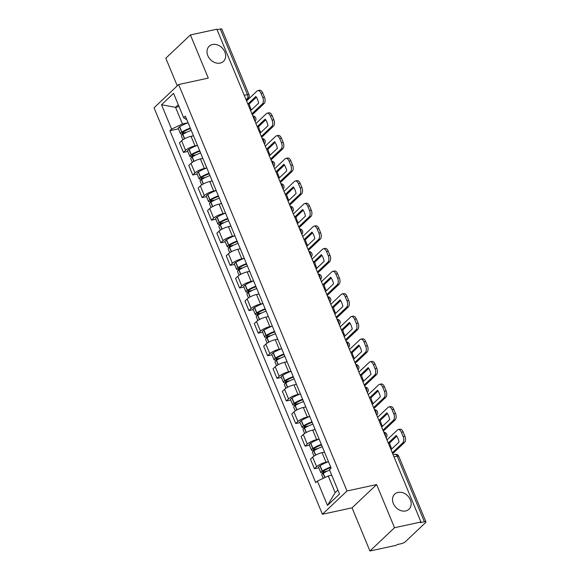 <?xml version="1.0" encoding="UTF-8"?>
<svg xmlns="http://www.w3.org/2000/svg" width="580" height="580" viewBox="0 0 580 580"><rect width="100%" height="100%" fill="white"/><g stroke="black" fill="none" stroke-linecap="round" stroke-linejoin="round"><path stroke-width="0.87" d="M398.003 492.405A10.404 8.265 -133.4 0 1 409.284 497.821A10.404 8.265 -133.4 0 1 408.994 509.233A10.404 8.265 -133.4 0 1 405.681 510.944A10.404 8.265 -133.4 0 1 394.4 505.535A10.404 8.265 -133.4 0 1 394.69 494.124A10.404 8.265 -133.4 0 1 398.003 492.405M212.483 44.522A10.404 8.265 -133.4 0 1 223.764 49.938A10.404 8.265 -133.4 0 1 223.474 61.349A10.404 8.265 -133.4 0 1 220.161 63.068A10.404 8.265 -133.4 0 1 208.88 57.652A10.404 8.265 -133.4 0 1 209.177 46.24A10.404 8.265 -133.4 0 1 212.483 44.522M369.931 551L394.523 527.727L420.978 522L216.862 29.21L190.407 34.938L208.285 78.104L178.64 84.528L154.048 107.8L322.407 514.25L352.053 507.834L369.931 551L396.387 545.273L397.104 544.591L401.229 543.699A3.248 0.855 157.5 0 0 405.318 541.771L425.611 522.565A3.248 0.855 157.5 0 0 425.952 521.899A3.248 0.855 157.5 0 0 424.386 521.783L397.206 456.17A3.248 1.776 -102.2 0 0 395.082 454.35L393.131 454.771M190.407 34.938L165.815 58.217L177.255 85.833M394.523 527.727L376.645 484.561L347 490.977L178.64 84.528M420.978 522L420.261 522.674L424.386 521.783M217.058 29.696L220.262 29A3.248 0.855 -22.5 0 1 221.835 29.116L249.016 94.728A3.248 0.855 157.5 0 0 247.442 94.62L220.262 29M193.488 135.785L191.037 136.315A7.475 1.972 157.5 0 0 181.62 140.766L179.438 142.832L183.396 152.395L185.585 150.321A7.475 1.972 -22.5 0 1 194.996 145.877L197.446 145.348A12.354 3.255 -22.5 0 0 189.087 149.364L188.928 149.466A4.104 1.08 -22.5 0 0 187.594 150.988L189.783 156.281A4.104 1.08 157.5 0 0 191.762 156.419L193.966 155.947M187.782 151.445L183.396 152.395M202.848 158.383L200.397 158.913A7.475 1.972 157.5 0 0 190.987 163.357L188.797 165.43L192.756 174.986L194.945 172.92A7.475 1.972 -22.5 0 1 204.356 168.475L206.806 167.946A12.354 3.255 -22.5 0 0 198.447 171.963L198.287 172.064A4.104 1.08 -22.5 0 0 196.954 173.587L199.143 178.872A4.104 1.08 157.5 0 0 201.122 179.017L203.326 178.546M197.142 174.043L192.756 174.986M212.207 180.982L209.757 181.511A7.475 1.972 157.5 0 0 200.346 185.955L198.157 188.029L202.115 197.584L204.305 195.518A7.475 1.972 -22.5 0 1 213.715 191.074L216.166 190.544M206.502 196.635L202.115 197.584M221.567 203.58L219.117 204.109A7.475 1.972 157.5 0 0 209.706 208.554L207.517 210.62L211.475 220.182L213.665 218.116A7.475 1.972 -22.5 0 1 223.075 213.672L225.526 213.136M215.862 219.233L211.475 220.182M230.927 226.178L228.476 226.707A7.475 1.972 157.5 0 0 219.066 231.152L216.876 233.218L220.835 242.781L223.024 240.707A7.475 1.972 -22.5 0 1 232.435 236.263L234.886 235.734M225.221 241.831L220.835 242.781M240.287 248.769L237.836 249.298A7.475 1.972 157.5 0 0 228.426 253.75L226.236 255.816L230.195 265.379L232.384 263.305A7.475 1.972 -22.5 0 1 241.795 258.861L244.245 258.332M234.581 264.429L230.195 265.379M249.646 271.368L247.196 271.897A7.475 1.972 157.5 0 0 237.786 276.341L235.596 278.414L239.554 287.977L241.744 285.904A7.475 1.972 -22.5 0 1 251.155 281.459L253.605 280.93A12.354 3.255 -22.5 0 0 245.253 284.947L245.086 285.048A4.104 1.08 -22.5 0 0 243.752 286.571L245.942 291.856A4.104 1.08 157.5 0 0 247.928 292.001L250.125 291.53M243.941 287.027L239.554 287.977M259.006 293.966L256.556 294.495A7.475 1.972 157.5 0 0 247.145 298.939L244.956 301.013L248.914 310.568L251.104 308.502A7.475 1.972 -22.5 0 1 260.514 304.058L262.965 303.529M253.3 309.618L248.914 310.568M268.366 316.564L265.915 317.093A7.475 1.972 157.5 0 0 256.505 321.537L254.315 323.604L258.274 333.166L260.464 331.1A7.475 1.972 -22.5 0 1 269.874 326.656L272.325 326.119M262.66 332.217L258.274 333.166M277.726 339.162L275.275 339.692A7.475 1.972 157.5 0 0 265.865 344.136L263.675 346.202L267.634 355.765L269.823 353.691A7.475 1.972 -22.5 0 1 279.234 349.247L281.684 348.718A12.354 3.255 -22.5 0 0 273.332 352.734L273.165 352.843A4.104 1.08 -22.5 0 0 271.832 354.365L274.021 359.651A4.104 1.08 157.5 0 0 276.007 359.796L278.204 359.317M272.02 354.815L267.634 355.765M287.086 361.753L284.635 362.29A7.475 1.972 157.5 0 0 275.224 366.734L273.035 368.8L276.993 378.363L279.183 376.289A7.475 1.972 -22.5 0 1 288.594 371.845L291.044 371.316M281.38 377.413L276.993 378.363M296.445 384.351L293.995 384.881A7.475 1.972 157.5 0 0 284.584 389.325L282.395 391.399L286.353 400.961L288.543 398.888A7.475 1.972 -22.5 0 1 297.953 394.443L300.404 393.914A12.354 3.255 -22.5 0 0 292.052 397.931L291.885 398.032A4.104 1.08 -22.5 0 0 290.551 399.555L292.74 404.847A4.104 1.08 157.5 0 0 294.727 404.985L296.924 404.514M290.739 400.012L286.353 400.961M305.805 406.95L303.355 407.479A7.475 1.972 157.5 0 0 293.944 411.923L291.755 413.997L295.713 423.552L297.902 421.486A7.475 1.972 -22.5 0 1 307.313 417.042L309.763 416.512A12.354 3.255 -22.5 0 0 301.411 420.529L301.245 420.63A4.104 1.08 -22.5 0 0 299.911 422.153L302.1 427.438A4.104 1.08 157.5 0 0 304.087 427.583L306.284 427.105M300.099 422.602L295.713 423.552M315.165 429.548L312.714 430.077A7.475 1.972 157.5 0 0 303.304 434.522L301.114 436.595L305.073 446.15L307.262 444.084A7.475 1.972 -22.5 0 1 316.673 439.64L319.123 439.103M309.459 445.201L305.073 446.15M324.524 452.146L322.074 452.675A7.475 1.972 157.5 0 0 312.663 457.12L310.474 459.186L314.433 468.749L316.622 466.683A7.475 1.972 -22.5 0 1 326.032 462.231L328.483 461.702A12.354 3.255 -22.5 0 0 320.131 465.718L319.964 465.827A4.104 1.08 -22.5 0 0 318.63 467.349L320.82 472.635A4.104 1.08 157.5 0 0 322.806 472.78L325.003 472.301M318.819 467.799L314.433 468.749M179.031 106.56L175.544 107.315L182.446 123.975L188.087 122.75M182.446 123.975L171.6 129.094L161.523 104.755L173.565 93.358L183.643 117.697L186.832 119.726M331.731 475.209L328.244 475.962L335.146 492.616L327.482 505.419L339.525 494.015L329.447 469.684L331.129 468.089L185.332 116.101L183.643 117.697M327.482 505.419L317.398 481.081L328.244 475.962M171.6 129.094L169.918 130.688L315.716 482.676L317.398 481.081M322.407 514.25L347 490.977M352.053 507.834L376.645 484.561M335.146 492.616L337.872 490.035M178.278 104.734L175.544 107.315L161.523 104.755M178.422 128.847L169.918 130.688M247.95 104.269L249.269 103.979L256.396 97.237M251.502 109.881A10.078 5.517 77.8 0 1 250.335 107.612A10.078 5.517 77.8 0 1 249.269 103.979M190.283 128.057A12.354 3.255 157.5 0 0 181.924 132.051L181.757 132.16A4.104 1.08 157.5 0 0 180.424 133.683A4.104 1.08 157.5 0 0 182.403 133.828L184.607 133.349M180.424 133.683L178.234 128.397A4.104 1.08 -22.5 0 1 179.568 126.875L179.727 126.766A12.354 3.255 -22.5 0 1 188.094 122.764M182.932 139.737L181.388 135.995A4.104 1.08 -22.5 0 1 182.715 134.48L182.881 134.371A12.354 3.255 -22.5 0 1 191.24 130.369M186.898 132.175L183.338 132.943A1.994 0.522 -22.5 0 1 182.374 132.871A1.994 0.522 -22.5 0 1 183.019 132.131L183.186 132.03A10.237 2.697 -22.5 0 1 190.501 128.579M192.509 136.003A12.354 3.255 -22.5 0 1 193.43 135.662M251.908 113.832L262.385 103.914A4.879 2.668 -102.2 0 0 262.74 97.534L264.465 97.157A4.879 2.668 77.8 0 1 264.118 103.544L252.286 114.738M246.573 100.942L257.049 91.024A4.879 2.668 -102.2 0 1 257.817 90.603A4.879 2.668 -102.2 0 1 261 93.337L262.74 97.534M257.817 90.603L259.543 90.226A4.879 2.668 77.8 0 1 262.726 92.959L261 93.337M264.465 97.157L262.726 92.959M247.863 104.052L255.867 96.476A10.078 5.517 -102.2 0 1 258.629 103.138L250.618 110.715M257.31 126.86L258.629 126.578L265.756 119.835M260.862 132.479A10.078 5.517 77.8 0 1 259.695 130.21A10.078 5.517 77.8 0 1 258.629 126.578M199.643 150.655A12.354 3.255 157.5 0 0 191.284 154.65L191.117 154.758A4.104 1.08 157.5 0 0 189.783 156.281M192.292 162.335L190.748 158.594A4.104 1.08 -22.5 0 1 192.074 157.071L192.241 156.97A12.354 3.255 -22.5 0 1 200.6 152.968M196.257 154.766L192.698 155.541A1.994 0.522 -22.5 0 1 191.733 155.469A1.994 0.522 -22.5 0 1 192.379 154.729L192.545 154.628A10.237 2.697 -22.5 0 1 199.861 151.177M201.869 158.594A12.354 3.255 -22.5 0 1 202.79 158.253M261.268 136.43L271.744 126.513A4.879 2.668 -102.2 0 0 272.1 120.132L273.825 119.755A4.879 2.668 77.8 0 1 273.477 126.135L261.645 137.337M255.932 123.533L266.409 113.622A4.879 2.668 -102.2 0 1 267.177 113.201A4.879 2.668 -102.2 0 1 270.36 115.927L272.1 120.132M267.177 113.201L268.902 112.825A4.879 2.668 77.8 0 1 272.085 115.558L270.36 115.927M273.825 119.755L272.085 115.558M257.223 126.65L265.227 119.074A10.078 5.517 -102.2 0 1 267.989 125.737L259.978 133.313M266.669 149.459L267.989 149.176L275.116 142.426M270.222 155.077A10.078 5.517 77.8 0 1 269.055 152.808A10.078 5.517 77.8 0 1 267.989 149.176M209.003 173.246A12.354 3.255 157.5 0 0 200.644 177.248L200.477 177.357A4.104 1.08 157.5 0 0 199.143 178.872M201.651 184.933L200.107 181.192A4.104 1.08 -22.5 0 1 201.434 179.669L201.601 179.568A12.354 3.255 -22.5 0 1 209.96 175.566M205.617 177.364L202.057 178.132A1.994 0.522 -22.5 0 1 201.093 178.067A1.994 0.522 -22.5 0 1 201.738 177.328L201.905 177.219A10.237 2.697 -22.5 0 1 209.22 173.775M211.229 181.192A12.354 3.255 -22.5 0 1 212.149 180.851M270.628 159.022L281.104 149.111A4.879 2.668 -102.2 0 0 281.459 142.731L283.185 142.354A4.879 2.668 77.8 0 1 282.837 148.734L271.005 159.928M265.292 146.131L275.768 136.22A4.879 2.668 -102.2 0 1 276.537 135.8A4.879 2.668 -102.2 0 1 279.719 138.526L281.459 142.731M276.537 135.8L278.262 135.423A4.879 2.668 77.8 0 1 281.445 138.156L279.719 138.526M283.185 142.354L281.445 138.156M266.582 149.249L274.587 141.665A10.078 5.517 -102.2 0 1 277.349 148.328L269.337 155.911M276.029 172.057L277.349 171.774L284.476 165.024M279.582 177.668A10.078 5.517 77.8 0 1 278.414 175.406A10.078 5.517 77.8 0 1 277.349 171.774M218.363 195.844A12.354 3.255 157.5 0 0 210.004 199.846L209.837 199.948A4.104 1.08 157.5 0 0 208.503 201.47A4.104 1.08 157.5 0 0 210.482 201.615L212.686 201.137M208.503 201.47L206.313 196.185A4.104 1.08 -22.5 0 1 207.647 194.662L207.814 194.561A12.354 3.255 -22.5 0 1 216.173 190.559M211.011 207.531L209.467 203.79A4.104 1.08 -22.5 0 1 210.794 202.268L210.96 202.159A12.354 3.255 -22.5 0 1 219.32 198.164M214.977 199.962L211.417 200.731A1.994 0.522 -22.5 0 1 210.453 200.665A1.994 0.522 -22.5 0 1 211.098 199.926L211.265 199.817A10.237 2.697 -22.5 0 1 218.58 196.374M220.588 203.79A12.354 3.255 -22.5 0 1 221.509 203.45M279.988 181.62L290.464 171.709A4.879 2.668 -102.2 0 0 290.819 165.322L292.545 164.952A4.879 2.668 77.8 0 1 292.197 171.332L280.365 182.526M274.652 168.729L285.128 158.811A4.879 2.668 -102.2 0 1 285.896 158.391A4.879 2.668 -102.2 0 1 289.079 161.124L290.819 165.322M285.896 158.391L287.622 158.021A4.879 2.668 77.8 0 1 290.805 160.747L289.079 161.124M292.545 164.952L290.805 160.747M275.942 171.847L283.946 164.263A10.078 5.517 -102.2 0 1 286.708 170.926L278.697 178.51M285.389 194.655L286.708 194.365L293.835 187.623M288.942 200.267A10.078 5.517 77.8 0 1 287.774 197.998A10.078 5.517 77.8 0 1 286.708 194.365M227.722 218.442A12.354 3.255 157.5 0 0 219.363 222.444L219.196 222.546A4.104 1.08 157.5 0 0 217.862 224.069A4.104 1.08 157.5 0 0 219.842 224.213L222.046 223.735M217.862 224.069L215.673 218.783A4.104 1.08 -22.5 0 1 217.007 217.261L217.174 217.152A12.354 3.255 -22.5 0 1 225.533 213.157M220.371 230.13L218.827 226.388A4.104 1.08 -22.5 0 1 220.154 224.866L220.32 224.757A12.354 3.255 -22.5 0 1 228.68 220.762M224.337 222.561L220.777 223.329A1.994 0.522 -22.5 0 1 219.813 223.264A1.994 0.522 -22.5 0 1 220.458 222.524L220.625 222.415A10.237 2.697 -22.5 0 1 227.94 218.964M229.948 226.388A12.354 3.255 -22.5 0 1 230.869 226.048M289.348 204.218L299.824 194.3A4.879 2.668 -102.2 0 0 300.179 187.92L301.904 187.55A4.879 2.668 77.8 0 1 301.556 193.93L289.724 205.124M284.012 191.327L294.488 181.409A4.879 2.668 -102.2 0 1 295.256 180.989A4.879 2.668 -102.2 0 1 298.439 183.722L300.179 187.92M295.256 180.989L296.982 180.619A4.879 2.668 77.8 0 1 300.164 183.345L298.439 183.722M301.904 187.55L300.164 183.345M285.302 194.438L293.306 186.862A10.078 5.517 -102.2 0 1 296.068 193.524L288.057 201.1M294.749 217.254L296.068 216.963L303.195 210.221M298.301 222.865A10.078 5.517 77.8 0 1 297.134 220.596A10.078 5.517 77.8 0 1 296.068 216.963M237.082 241.041A12.354 3.255 157.5 0 0 228.723 245.036L228.556 245.144A4.104 1.08 157.5 0 0 227.222 246.667A4.104 1.08 157.5 0 0 229.201 246.812L231.405 246.333M227.222 246.667L225.033 241.381A4.104 1.08 -22.5 0 1 226.367 239.859L226.533 239.75A12.354 3.255 -22.5 0 1 234.893 235.755M229.731 252.72L228.186 248.987A4.104 1.08 -22.5 0 1 229.513 247.464L229.68 247.356A12.354 3.255 -22.5 0 1 238.039 243.353M233.696 245.159L230.137 245.927A1.994 0.522 -22.5 0 1 229.173 245.855A1.994 0.522 -22.5 0 1 229.825 245.123L229.985 245.014A10.237 2.697 -22.5 0 1 237.3 241.563M239.308 248.987A12.354 3.255 -22.5 0 1 240.229 248.646M298.707 226.816L309.183 216.898A4.879 2.668 -102.2 0 0 309.539 210.518L311.264 210.141A4.879 2.668 77.8 0 1 310.916 216.529L299.084 227.722M293.371 213.926L303.848 204.008A4.879 2.668 -102.2 0 1 304.616 203.587A4.879 2.668 -102.2 0 1 307.799 206.32L309.539 210.518M304.616 203.587L306.341 203.21A4.879 2.668 77.8 0 1 309.524 205.944L307.799 206.32M311.264 210.141L309.524 205.944M294.662 217.036L302.666 209.46A10.078 5.517 -102.2 0 1 305.428 216.123L297.424 223.699M304.108 239.844L305.428 239.562L312.555 232.819M307.661 245.463A10.078 5.517 77.8 0 1 306.494 243.194A10.078 5.517 77.8 0 1 305.428 239.562M246.442 263.639A12.354 3.255 157.5 0 0 238.083 267.634L237.916 267.743A4.104 1.08 157.5 0 0 236.582 269.265A4.104 1.08 157.5 0 0 238.561 269.403L240.765 268.931M236.582 269.265L234.393 263.973A4.104 1.08 -22.5 0 1 235.726 262.457L235.893 262.349A12.354 3.255 -22.5 0 1 244.252 258.346M239.09 275.319L237.546 271.578A4.104 1.08 -22.5 0 1 238.873 270.055L239.04 269.954A12.354 3.255 -22.5 0 1 247.399 265.952M243.056 267.75L239.496 268.525A1.994 0.522 -22.5 0 1 238.532 268.453A1.994 0.522 -22.5 0 1 239.185 267.714L239.344 267.612A10.237 2.697 -22.5 0 1 246.66 264.161M248.668 271.578A12.354 3.255 -22.5 0 1 249.588 271.244M308.067 249.414L318.55 239.496A4.879 2.668 -102.2 0 0 318.899 233.117L320.624 232.739A4.879 2.668 77.8 0 1 320.276 239.119L308.444 250.321M302.731 236.517L313.207 226.606A4.879 2.668 -102.2 0 1 313.976 226.186A4.879 2.668 -102.2 0 1 317.159 228.911L318.899 233.117M313.976 226.186L315.701 225.808A4.879 2.668 77.8 0 1 318.884 228.542L317.159 228.911M320.624 232.739L318.884 228.542M304.021 239.634L312.025 232.058A10.078 5.517 -102.2 0 1 314.788 238.721L306.784 246.297M313.468 262.443L314.788 262.16L321.914 255.41M317.021 268.062A10.078 5.517 77.8 0 1 315.853 265.792A10.078 5.517 77.8 0 1 314.788 262.16M255.802 286.23A12.354 3.255 157.5 0 0 247.442 290.232L247.276 290.341A4.104 1.08 157.5 0 0 245.942 291.856M248.45 297.917L246.906 294.176A4.104 1.08 -22.5 0 1 248.233 292.654L248.399 292.552A12.354 3.255 -22.5 0 1 256.759 288.55M252.416 290.348L248.856 291.124A1.994 0.522 -22.5 0 1 247.899 291.051A1.994 0.522 -22.5 0 1 248.544 290.312L248.704 290.21A10.237 2.697 -22.5 0 1 256.019 286.759M258.027 294.176A12.354 3.255 -22.5 0 1 258.948 293.835M317.427 272.005L327.91 262.095A4.879 2.668 -102.2 0 0 328.258 255.715L329.984 255.338A4.879 2.668 77.8 0 1 329.636 261.718L317.804 272.912M312.091 259.115L322.567 249.204A4.879 2.668 -102.2 0 1 323.336 248.784A4.879 2.668 -102.2 0 1 326.518 251.51L328.258 255.715M323.336 248.784L325.061 248.407A4.879 2.668 77.8 0 1 328.244 251.14L326.518 251.51M329.984 255.338L328.244 251.14M313.381 262.232L321.392 254.649A10.078 5.517 -102.2 0 1 324.147 261.312L316.144 268.895M322.828 285.041L324.147 284.758L331.274 278.008M326.38 290.66A10.078 5.517 77.8 0 1 325.213 288.39A10.078 5.517 77.8 0 1 324.147 284.758M265.161 308.828A12.354 3.255 157.5 0 0 256.802 312.83L256.635 312.932A4.104 1.08 157.5 0 0 255.301 314.454A4.104 1.08 157.5 0 0 257.288 314.599L259.485 314.121M255.301 314.454L253.112 309.169A4.104 1.08 -22.5 0 1 254.446 307.646L254.613 307.545A12.354 3.255 -22.5 0 1 262.972 303.543M257.81 320.515L256.266 316.774A4.104 1.08 -22.5 0 1 257.592 315.252L257.759 315.143A12.354 3.255 -22.5 0 1 266.118 311.148M261.776 312.946L258.216 313.715A1.994 0.522 -22.5 0 1 257.259 313.649A1.994 0.522 -22.5 0 1 257.904 312.91L258.064 312.801A10.237 2.697 -22.5 0 1 265.379 309.357M267.387 316.774A12.354 3.255 -22.5 0 1 268.308 316.433M326.794 294.604L337.27 284.693A4.879 2.668 -102.2 0 0 337.618 278.306L339.344 277.936A4.879 2.668 77.8 0 1 338.995 284.316L327.163 295.51M321.45 281.713L331.927 271.795A4.879 2.668 -102.2 0 1 332.695 271.382A4.879 2.668 -102.2 0 1 335.878 274.108L337.618 278.306M332.695 271.382L334.421 271.005A4.879 2.668 77.8 0 1 337.603 273.731L335.878 274.108M339.344 277.936L337.603 273.731M322.741 284.831L330.752 277.247A10.078 5.517 -102.2 0 1 333.507 283.91L325.503 291.493M332.188 307.639L333.507 307.349L340.634 300.607M335.74 313.251A10.078 5.517 77.8 0 1 334.573 310.981A10.078 5.517 77.8 0 1 333.507 307.349M274.521 331.426A12.354 3.255 157.5 0 0 266.162 335.428L265.995 335.53A4.104 1.08 157.5 0 0 264.661 337.052A4.104 1.08 157.5 0 0 266.648 337.197L268.844 336.719M264.661 337.052L262.472 331.767A4.104 1.08 -22.5 0 1 263.806 330.245L263.973 330.136A12.354 3.255 -22.5 0 1 272.332 326.141M267.17 343.113L265.625 339.373A4.104 1.08 -22.5 0 1 266.952 337.85L267.119 337.741A12.354 3.255 -22.5 0 1 275.478 333.746M271.135 335.544L267.576 336.313A1.994 0.522 -22.5 0 1 266.619 336.248A1.994 0.522 -22.5 0 1 267.264 335.508L267.423 335.399A10.237 2.697 -22.5 0 1 274.739 331.956M276.747 339.373A12.354 3.255 -22.5 0 1 277.668 339.032M336.154 317.202L346.63 307.284A4.879 2.668 -102.2 0 0 346.978 300.904L348.703 300.534A4.879 2.668 77.8 0 1 348.355 306.914L336.523 318.108M330.81 304.312L341.286 294.394A4.879 2.668 -102.2 0 1 342.055 293.973A4.879 2.668 -102.2 0 1 345.238 296.706L346.978 300.904M342.055 293.973L343.781 293.603A4.879 2.668 77.8 0 1 346.963 296.329L345.238 296.706M348.703 300.534L346.963 296.329M332.101 307.422L340.112 299.845A10.078 5.517 -102.2 0 1 342.867 306.508L334.863 314.084M341.548 330.238L342.867 329.947L349.994 323.205M345.1 335.849A10.078 5.517 77.8 0 1 343.933 333.58A10.078 5.517 77.8 0 1 342.867 329.947M283.881 354.025A12.354 3.255 157.5 0 0 275.522 358.019L275.355 358.128A4.104 1.08 157.5 0 0 274.021 359.651M276.529 365.704L274.985 361.971A4.104 1.08 -22.5 0 1 276.312 360.448L276.479 360.339A12.354 3.255 -22.5 0 1 284.838 356.337M280.495 358.143L276.935 358.911A1.994 0.522 -22.5 0 1 275.978 358.839A1.994 0.522 -22.5 0 1 276.624 358.106L276.783 357.998A10.237 2.697 -22.5 0 1 284.099 354.547M286.107 361.971A12.354 3.255 -22.5 0 1 287.035 361.63M345.513 339.8L355.989 329.882A4.879 2.668 -102.2 0 0 356.337 323.502L358.063 323.125A4.879 2.668 77.8 0 1 357.715 329.512L345.883 340.707M340.17 326.91L350.646 316.992A4.879 2.668 -102.2 0 1 351.415 316.571A4.879 2.668 -102.2 0 1 354.598 319.305L356.337 323.502M351.415 316.571L353.14 316.201A4.879 2.668 77.8 0 1 356.323 318.927L354.598 319.305M358.063 323.125L356.323 318.927M341.461 330.02L349.472 322.444A10.078 5.517 -102.2 0 1 352.227 329.106L344.223 336.683M350.907 352.829L352.227 352.546L359.353 345.803M354.46 358.447A10.078 5.517 77.8 0 1 353.293 356.178A10.078 5.517 77.8 0 1 352.227 352.546M293.241 376.623A12.354 3.255 157.5 0 0 284.882 380.618L284.715 380.726A4.104 1.08 157.5 0 0 283.381 382.249A4.104 1.08 157.5 0 0 285.367 382.387L287.564 381.915M283.381 382.249L281.191 376.957A4.104 1.08 -22.5 0 1 282.525 375.441L282.692 375.333A12.354 3.255 -22.5 0 1 291.051 371.33M285.889 388.303L284.345 384.562A4.104 1.08 -22.5 0 1 285.672 383.039L285.839 382.938A12.354 3.255 -22.5 0 1 294.198 378.936M289.855 380.734L286.295 381.51A1.994 0.522 -22.5 0 1 285.338 381.437A1.994 0.522 -22.5 0 1 285.983 380.697L286.15 380.596A10.237 2.697 -22.5 0 1 293.458 377.145M295.466 384.562A12.354 3.255 -22.5 0 1 296.394 384.228M354.873 362.399L365.349 352.481A4.879 2.668 -102.2 0 0 365.697 346.101L367.423 345.724A4.879 2.668 77.8 0 1 367.075 352.103L355.243 363.305M349.53 349.501L360.006 339.59A4.879 2.668 -102.2 0 1 360.774 339.169A4.879 2.668 -102.2 0 1 363.957 341.895L365.697 346.101M360.774 339.169L362.5 338.793A4.879 2.668 77.8 0 1 365.683 341.526L363.957 341.895M367.423 345.724L365.683 341.526M350.82 352.618L358.832 345.042A10.078 5.517 -102.2 0 1 361.587 351.705L353.582 359.281M360.267 375.427L361.587 375.144L368.713 368.401M363.82 381.046A10.078 5.517 77.8 0 1 362.652 378.776A10.078 5.517 77.8 0 1 361.587 375.144M302.601 399.214A12.354 3.255 157.5 0 0 294.241 403.216L294.075 403.325A4.104 1.08 157.5 0 0 292.74 404.847M295.249 410.901L293.705 407.16A4.104 1.08 -22.5 0 1 295.031 405.637L295.198 405.536A12.354 3.255 -22.5 0 1 303.558 401.534M299.215 403.332L295.655 404.108A1.994 0.522 -22.5 0 1 294.698 404.035A1.994 0.522 -22.5 0 1 295.343 403.296L295.51 403.194A10.237 2.697 -22.5 0 1 302.818 399.743M304.826 407.16A12.354 3.255 -22.5 0 1 305.754 406.819M364.233 384.989L374.709 375.079A4.879 2.668 -102.2 0 0 375.057 368.699L376.783 368.322A4.879 2.668 77.8 0 1 376.435 374.702L364.602 385.896M358.889 372.099L369.366 362.188A4.879 2.668 -102.2 0 1 370.134 361.768A4.879 2.668 -102.2 0 1 373.317 364.494L375.057 368.699M370.134 361.768L371.86 361.391A4.879 2.668 77.8 0 1 375.042 364.124L373.317 364.494M376.783 368.322L375.042 364.124M360.18 375.216L368.191 367.633A10.078 5.517 -102.2 0 1 370.946 374.296L362.942 381.879M369.627 398.025L370.946 397.742L378.073 390.992M373.179 403.644A10.078 5.517 77.8 0 1 372.012 401.375A10.078 5.517 77.8 0 1 370.946 397.742M311.96 421.812A12.354 3.255 157.5 0 0 303.601 425.814L303.434 425.916A4.104 1.08 157.5 0 0 302.1 427.438M304.616 433.499L303.064 429.758A4.104 1.08 -22.5 0 1 304.391 428.236L304.558 428.127A12.354 3.255 -22.5 0 1 312.924 424.132M308.575 425.93L305.015 426.699A1.994 0.522 -22.5 0 1 304.058 426.634A1.994 0.522 -22.5 0 1 304.703 425.894L304.87 425.785A10.237 2.697 -22.5 0 1 312.178 422.341M314.186 429.758A12.354 3.255 -22.5 0 1 315.114 429.417M373.592 407.588L384.069 397.677A4.879 2.668 -102.2 0 0 384.417 391.29L386.142 390.92A4.879 2.668 77.8 0 1 385.794 397.3L373.962 408.494M368.249 394.697L378.726 384.779A4.879 2.668 -102.2 0 1 379.494 384.366A4.879 2.668 -102.2 0 1 382.677 387.092L384.417 391.29M379.494 384.366L381.227 383.989A4.879 2.668 77.8 0 1 384.402 386.715L382.677 387.092M386.142 390.92L384.402 386.715M369.54 397.815L377.551 390.231A10.078 5.517 -102.2 0 1 380.306 396.894L372.302 404.477M378.986 420.623L380.306 420.333L387.433 413.591M382.539 426.235A10.078 5.517 77.8 0 1 381.372 423.965A10.078 5.517 77.8 0 1 380.306 420.333M321.32 444.411A12.354 3.255 157.5 0 0 312.961 448.412L312.794 448.514A4.104 1.08 157.5 0 0 311.46 450.036A4.104 1.08 157.5 0 0 313.446 450.182L315.643 449.703M311.46 450.036L309.27 444.751A4.104 1.08 -22.5 0 1 310.605 443.229L310.771 443.12A12.354 3.255 -22.5 0 1 319.13 439.125M313.976 456.098L312.424 452.357A4.104 1.08 -22.5 0 1 313.751 450.834L313.918 450.725A12.354 3.255 -22.5 0 1 322.284 446.73M317.934 448.528L314.375 449.297A1.994 0.522 -22.5 0 1 313.418 449.232A1.994 0.522 -22.5 0 1 314.063 448.492L314.23 448.384A10.237 2.697 -22.5 0 1 321.537 444.94M323.546 452.357A12.354 3.255 -22.5 0 1 324.474 452.016M382.952 430.186L393.428 420.268A4.879 2.668 -102.2 0 0 393.776 413.888L395.502 413.518A4.879 2.668 77.8 0 1 395.154 419.898L383.322 431.092M377.609 417.296L388.085 407.377A4.879 2.668 -102.2 0 1 388.854 406.957A4.879 2.668 -102.2 0 1 392.036 409.69L393.776 413.888M388.854 406.957L390.587 406.587A4.879 2.668 77.8 0 1 393.762 409.313L392.036 409.69M395.502 413.518L393.762 409.313M378.899 420.406L386.911 412.829A10.078 5.517 -102.2 0 1 389.666 419.492L381.662 427.076M388.346 443.221L389.666 442.932L396.792 436.189M391.899 448.833A10.078 5.517 77.8 0 1 390.732 446.564A10.078 5.517 77.8 0 1 389.666 442.932M330.68 467.009A12.354 3.255 157.5 0 0 322.32 471.003L322.154 471.112A4.104 1.08 157.5 0 0 320.82 472.635M323.19 478.348L321.784 474.955A4.104 1.08 -22.5 0 1 323.111 473.432L323.277 473.323A12.354 3.255 -22.5 0 1 329.614 470.097M327.294 471.127L323.734 471.895A1.994 0.522 -22.5 0 1 322.777 471.823A1.994 0.522 -22.5 0 1 323.423 471.09L323.589 470.982A10.237 2.697 -22.5 0 1 330.897 467.531M392.312 452.784L402.788 442.866A4.879 2.668 -102.2 0 0 403.136 436.486L404.869 436.109A4.879 2.668 77.8 0 1 404.514 442.497L392.682 453.69M386.969 439.894L397.445 429.976A4.879 2.668 -102.2 0 1 398.213 429.555A4.879 2.668 -102.2 0 1 401.396 432.288L403.136 436.486M398.213 429.555L399.946 429.185A4.879 2.668 77.8 0 1 403.129 431.911L401.396 432.288M404.869 436.109L403.129 431.911M388.259 443.004L396.271 435.428A10.078 5.517 -102.2 0 1 399.025 442.09L391.022 449.667M385.613 436.617A3.248 1.776 -102.2 0 0 385.185 434.145A3.248 1.776 -102.2 0 0 383.902 432.484M376.253 414.018A3.248 1.776 -102.2 0 0 375.825 411.546A3.248 1.776 -102.2 0 0 374.542 409.893M366.894 391.42A3.248 1.776 -102.2 0 0 366.466 388.955A3.248 1.776 -102.2 0 0 365.183 387.295M357.534 368.822A3.248 1.776 -102.2 0 0 357.106 366.357A3.248 1.776 -102.2 0 0 355.823 364.697M348.174 346.231A3.248 1.776 -102.2 0 0 347.746 343.759A3.248 1.776 -102.2 0 0 346.463 342.099M338.814 323.633A3.248 1.776 -102.2 0 0 338.387 321.161A3.248 1.776 -102.2 0 0 337.103 319.5M329.454 301.035A3.248 1.776 -102.2 0 0 329.027 298.562A3.248 1.776 -102.2 0 0 327.743 296.909M320.095 278.436A3.248 1.776 -102.2 0 0 319.667 275.971A3.248 1.776 -102.2 0 0 318.384 274.311M310.735 255.838A3.248 1.776 -102.2 0 0 310.307 253.373A3.248 1.776 -102.2 0 0 309.024 251.713M301.375 233.247A3.248 1.776 -102.2 0 0 300.947 230.775A3.248 1.776 -102.2 0 0 299.664 229.114M292.015 210.649A3.248 1.776 -102.2 0 0 291.588 208.176A3.248 1.776 -102.2 0 0 290.305 206.516M282.656 188.05A3.248 1.776 -102.2 0 0 282.228 185.578A3.248 1.776 -102.2 0 0 280.945 183.918M273.296 165.452A3.248 1.776 -102.2 0 0 272.868 162.987A3.248 1.776 -102.2 0 0 271.585 161.327M263.936 142.854A3.248 1.776 -102.2 0 0 263.508 140.389A3.248 1.776 -102.2 0 0 262.225 138.729M254.576 120.256A3.248 1.776 -102.2 0 0 254.149 117.791A3.248 1.776 -102.2 0 0 252.865 116.13M246.137 99.891L247.21 98.875A3.248 1.776 -102.2 0 0 247.442 94.62L244.238 95.309M245.84 99.173L247.21 98.875A3.248 2.581 -133.4 0 0 248.247 98.339A3.248 3.248 0 0 0 249.016 94.728M326.032 462.231L322.074 452.675M316.673 439.64L312.714 430.077M307.313 417.042L303.355 407.479M297.953 394.443L293.995 384.881M288.594 371.845L284.635 362.29M279.234 349.247L275.275 339.692M269.874 326.656L265.915 317.093M260.514 304.058L256.556 294.495M251.155 281.459L247.196 271.897M241.795 258.861L237.836 249.298M232.435 236.263L228.476 226.707M223.075 213.672L219.117 204.109M213.715 191.074L209.757 181.511M204.356 168.475L200.397 158.913M194.996 145.877L191.037 136.315M307.262 444.084L303.304 434.522M297.902 421.486L293.944 411.923M288.543 398.888L284.584 389.325M279.183 376.289L275.224 366.734M269.823 353.691L265.865 344.136M260.464 331.1L256.505 321.537M251.104 308.502L247.145 298.939M241.744 285.904L237.786 276.341M232.384 263.305L228.426 253.75M223.024 240.707L219.066 231.152M213.665 218.116L209.706 208.554M204.305 195.518L200.346 185.955M194.945 172.92L190.987 163.357M185.585 150.321L181.62 140.766M316.622 466.683L312.663 457.12M394.001 456.859L397.206 456.17A3.248 0.855 157.5 0 1 398.772 456.279A3.248 3.248 0 0 0 395.082 454.35M181.924 132.051L179.727 126.766M181.757 132.16L179.568 126.875M184.505 138.794L182.715 134.48M183.338 132.943L183.004 132.146M184.672 138.707L182.881 134.371M264.118 103.544L262.385 103.914M191.284 154.65L189.087 149.364M191.117 154.758L188.928 149.466M193.865 161.392L192.074 157.071M192.698 155.541L192.364 154.744M194.032 161.298L192.241 156.97M273.477 126.135L271.744 126.513M200.644 177.248L198.447 171.963M200.477 177.357L198.287 172.064M203.225 183.99L201.434 179.669M202.057 178.132L201.724 177.335M203.399 183.896L201.601 179.568M282.837 148.734L281.104 149.111M210.004 199.846L207.814 194.561M209.837 199.948L207.647 194.662M212.585 206.589L210.794 202.268M211.417 200.731L211.084 199.933M212.758 206.494L210.96 202.159M292.197 171.332L290.464 171.709M219.363 222.444L217.174 217.152M219.196 222.546L217.007 217.261M221.944 229.187L220.154 224.866M220.777 223.329L220.444 222.531M222.118 229.093L220.32 224.757M301.556 193.93L299.824 194.3M228.723 245.036L226.533 239.75M228.556 245.144L226.367 239.859M231.304 251.778L229.513 247.464M230.137 245.927L229.803 245.13M231.478 251.691L229.68 247.356M310.916 216.529L309.183 216.898M238.083 267.634L235.893 262.349M237.916 267.743L235.726 262.457M240.664 274.376L238.873 270.055M239.496 268.525L239.163 267.728M240.838 274.282L239.04 269.954M320.276 239.119L318.55 239.496M247.442 290.232L245.253 284.947M247.276 290.341L245.086 285.048M250.024 296.974L248.233 292.654M248.856 291.124L248.523 290.319M250.198 296.88L248.399 292.552M329.636 261.718L327.91 262.095M256.802 312.83L254.613 307.545M256.635 312.932L254.446 307.646M259.383 319.573L257.592 315.252M258.216 313.715L257.89 312.917M259.557 319.478L257.759 315.143M338.995 284.316L337.27 284.693M266.162 335.428L263.973 330.136M265.995 335.53L263.806 330.245M268.743 342.171L266.952 337.85M267.576 336.313L267.25 335.515M268.917 342.077L267.119 337.741M348.355 306.914L346.63 307.284M275.522 358.019L273.332 352.734M275.355 358.128L273.165 352.843M278.103 364.762L276.312 360.448M276.935 358.911L276.609 358.114M278.277 364.675L276.479 360.339M357.715 329.512L355.989 329.882M284.882 380.618L282.692 375.333M284.715 380.726L282.525 375.441M287.462 387.36L285.672 383.039M286.295 381.51L285.969 380.712M287.637 387.266L285.839 382.938M367.075 352.103L365.349 352.481M294.241 403.216L292.052 397.931M294.075 403.325L291.885 398.032M296.822 409.959L295.031 405.637M295.655 404.108L295.329 403.303M296.996 409.864L295.198 405.536M376.435 374.702L374.709 375.079M303.601 425.814L301.411 420.529M303.434 425.916L301.245 420.63M306.182 432.557L304.391 428.236M305.015 426.699L304.688 425.901M306.356 432.462L304.558 428.127M385.794 397.3L384.069 397.677M312.961 448.412L310.771 443.12M312.794 448.514L310.605 443.229M315.542 455.155L313.751 450.834M314.375 449.297L314.048 448.5M315.716 455.061L313.918 450.725M395.154 419.898L393.428 420.268M322.32 471.003L320.131 465.718M322.154 471.112L319.964 465.827M324.829 477.572L323.111 473.432M323.734 471.895L323.408 471.098M325.003 477.492L323.277 473.323M404.514 442.497L402.788 442.866M255.048 121.409A3.248 3.248 0 0 0 252.764 115.899M264.407 144.007A3.248 3.248 0 0 0 262.124 138.497M273.767 166.598A3.248 3.248 0 0 0 271.483 161.088M283.127 189.196A3.248 3.248 0 0 0 280.843 183.686M292.487 211.794A3.248 3.248 0 0 0 290.203 206.284M301.846 234.393A3.248 3.248 0 0 0 299.57 228.882M311.206 256.991A3.248 3.248 0 0 0 308.93 251.481M320.566 279.582A3.248 3.248 0 0 0 318.289 274.072M329.926 302.18A3.248 3.248 0 0 0 327.649 296.67M339.286 324.778A3.248 3.248 0 0 0 337.009 319.268M348.645 347.376A3.248 3.248 0 0 0 346.369 341.867M358.005 369.975A3.248 3.248 0 0 0 355.728 364.465M367.365 392.566A3.248 3.248 0 0 0 365.088 387.063M376.724 415.164A3.248 3.248 0 0 0 374.448 409.654M386.091 437.762A3.248 3.248 0 0 0 383.808 432.252M398.772 456.279L425.952 521.899M248.247 98.339L246.268 100.209"/></g></svg>
